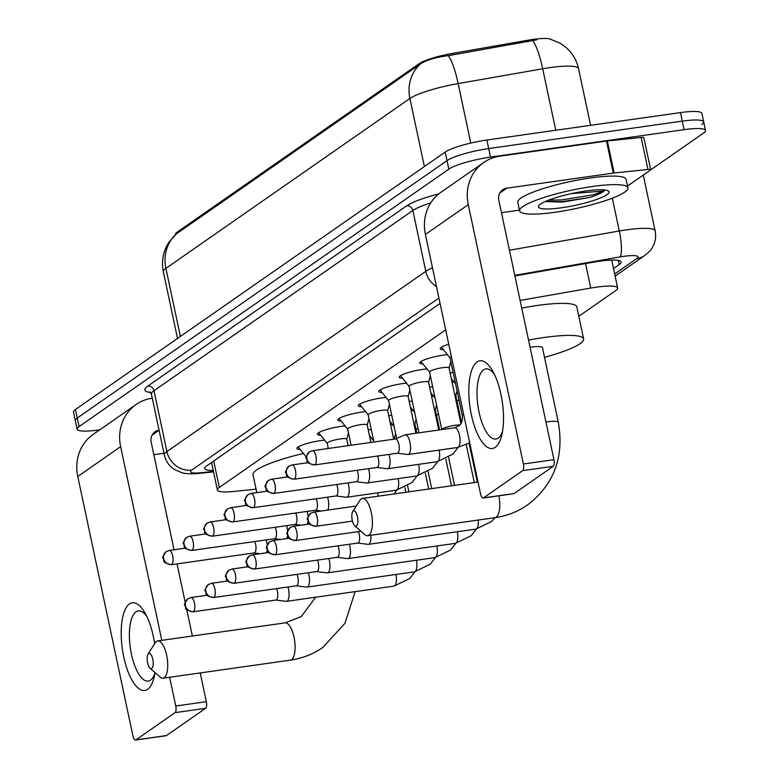 <?xml version="1.0" encoding="UTF-8"?>
<svg xmlns="http://www.w3.org/2000/svg" width="779" height="779" viewBox="0 0 779 779"><rect width="100%" height="100%" fill="white"/><g stroke="black" fill="none" stroke-linecap="round" stroke-linejoin="round"><path stroke-width="1.17" d="M443.465 349.771A17.722 3.019 -12 0 1 440.174 348.758A17.722 3.019 -12 0 1 448.733 344.221M422.997 364.017A17.722 3.019 -12 0 1 419.706 363.004A17.722 3.019 -12 0 1 442.949 355.205A17.722 3.019 -12 0 1 447.458 354.708M402.539 378.273A17.722 3.019 -12 0 1 399.238 377.25A17.722 3.019 -12 0 1 422.481 369.45A17.722 3.019 -12 0 1 426.999 368.954M382.07 392.519A17.722 3.019 -12 0 1 378.769 391.496A17.722 3.019 -12 0 1 402.013 383.696A17.722 3.019 -12 0 1 406.531 383.2M361.602 406.765A17.722 3.019 -12 0 1 358.301 405.752A17.722 3.019 -12 0 1 381.544 397.952A17.722 3.019 -12 0 1 386.063 397.456M341.134 421.011A17.722 3.019 -12 0 1 337.843 419.998A17.722 3.019 -12 0 1 361.076 412.198A17.722 3.019 -12 0 1 365.594 411.702M320.675 435.266A17.722 3.019 -12 0 1 317.374 434.244A17.722 3.019 -12 0 1 340.618 426.444A17.722 3.019 -12 0 1 345.126 425.947M300.207 449.512A17.722 3.019 -12 0 1 296.906 448.49A17.722 3.019 -12 0 1 320.15 440.69A17.722 3.019 -12 0 1 324.668 440.193M450.184 373.248A18.852 3.204 -12 0 1 453.076 372.177M429.716 387.504A18.852 3.204 -12 0 1 432.608 386.423M409.257 401.75A18.852 3.204 -12 0 1 412.14 400.669M388.789 415.996A18.852 3.204 -12 0 1 391.671 414.915M368.321 430.242A18.852 3.204 -12 0 1 371.203 429.161M550.85 39.232A29.894 5.093 168 0 0 527.685 40.265L451.791 53.556A29.894 5.093 168 0 0 419.238 63.615L177.145 232.152A29.894 5.093 168 0 0 175.411 234.469L175.45 234.645M445.676 329.858L219.318 487.44A33.224 5.657 168 0 0 217.39 490.02A33.224 5.657 168 0 0 233.661 491.461L256.067 489.134M578.807 316.274L615.712 290.577A33.224 5.657 168 0 0 617.64 287.996A33.224 5.657 168 0 0 590.755 288.064L520.109 300.431M416.054 429.58L418.002 428.226M436.522 415.334L438.46 413.97M456.981 401.078L458.928 399.724M390.668 424.837A18.852 3.204 -12 0 1 392.597 424.643M411.137 410.591A18.852 3.204 -12 0 1 413.055 410.397M431.595 396.345A18.852 3.204 -12 0 1 433.523 396.151M452.063 382.099A18.852 3.204 -12 0 1 453.991 381.895M99.78 429.794L98.534 429.979A33.224 5.657 -12 0 1 77.121 429.171L75.31 420.631A33.224 5.657 -12 0 1 77.228 418.05L447.029 160.61A33.224 5.657 -12 0 1 488.676 148.565L682.277 121.125A33.224 5.657 -12 0 1 703.69 121.933L701.879 113.393A33.224 5.657 -12 0 0 680.466 112.585L486.865 140.025A33.224 5.657 -12 0 0 445.208 152.071L75.417 409.511A33.224 5.657 -12 0 0 73.489 412.091L75.31 420.631A33.224 5.657 -12 0 1 77.228 418.05L447.029 160.61A33.224 5.657 -12 0 1 488.676 148.565L682.277 121.125A33.224 5.657 -12 0 1 703.69 121.933A33.224 5.657 -12 0 1 701.772 124.504M536.76 39.846L448.324 55.65C435.588 57.315 426.317 60.061 420.524 63.897L176.521 233.768L168.897 242.279L167.057 245.385C162.714 253.74 161.477 262.542 163.337 271.793L177.505 338.446M77.121 429.171A33.224 5.657 -12 0 1 79.049 426.59L448.84 169.15A33.224 5.657 -12 0 1 490.497 157.095L684.098 129.665A33.224 5.657 -12 0 1 705.511 130.473A33.224 5.657 -12 0 1 703.583 133.043L650.572 169.949M613.501 268.551L619.247 264.548A33.224 5.657 168 0 0 621.165 261.978A33.224 5.657 168 0 0 594.28 262.036L514.9 275.932M440.057 303.421L206.591 465.959A33.224 5.657 168 0 0 204.663 468.53A33.224 5.657 168 0 0 213.232 470.467M155.021 672.589A44.296 16.349 81.9 0 1 154.193 676.902A44.296 16.349 81.9 0 1 147.62 689.347A44.296 16.349 81.9 0 1 123.764 656.94A44.296 16.349 81.9 0 1 129.47 603.959A44.296 16.349 81.9 0 1 145.167 613.239A44.296 16.349 81.9 0 1 154.641 643.736M146.919 616.627A35.435 13.077 -98.1 0 0 138.282 610.902A35.435 13.077 -98.1 0 0 135.994 611.827A35.435 13.077 -98.1 0 0 130.814 651.04A35.435 13.077 -98.1 0 0 148.224 681.07A35.435 13.077 -98.1 0 0 150.513 680.135A35.435 13.077 -98.1 0 0 154.924 673.163M152.275 398.186A44.296 40.469 55.2 0 0 136.082 404.525L93.227 434.361A44.296 40.469 55.2 0 0 77.773 476.485L132.907 735.853A5.541 2.045 -98.1 0 0 135.536 740.05A5.541 2.045 -98.1 0 0 135.887 739.904L166.463 735.571A5.541 2.045 81.9 0 1 166.102 735.717A5.541 2.045 81.9 0 1 165.713 735.678M136.082 404.525A44.296 40.469 55.2 0 0 120.628 446.649L161.798 640.338M175.051 712.639A5.541 2.045 -98.1 0 0 175.762 706.017L206.328 701.684A5.541 2.045 81.9 0 1 205.617 708.315L175.051 712.639L135.887 739.904M169.647 677.253L175.762 706.017M205.617 708.315L166.463 735.571M206.328 701.684L200.213 672.92M192.374 636.005L186.746 609.577M185.207 602.333L177.037 563.879M174.038 549.77L151.204 442.316A11.072 10.117 -124.8 0 1 155.06 431.79A11.072 10.117 -124.8 0 1 159.082 430.212M153.833 454.712L163.98 453.271M592.225 186.512A55.367 9.426 -12 0 1 627.913 187.856A55.367 9.426 -12 0 1 555.281 212.229A55.367 9.426 -12 0 1 519.593 210.885A55.367 9.426 -12 0 1 592.225 186.512M519.593 210.885L517.782 202.345A55.367 9.426 -12 0 1 590.404 177.972A55.367 9.426 -12 0 1 626.092 179.326L627.913 187.856M561.708 207.759A36.097 6.144 -12 0 1 538.747 205.724A36.097 6.144 -12 0 1 585.798 190.991A36.097 6.144 -12 0 1 608.311 190.943A36.097 6.144 -12 0 1 596.957 199.327A36.097 6.144 -12 0 1 561.708 207.759M546.098 201.586L562.321 202.092L589.547 197.496C597.035 195.12 601.875 192.949 604.085 190.982L571.358 193.601M545.709 201.333L561.737 201.673L589.547 197.496M548.776 200.076L561.377 199.979L593.316 194.76L604.085 190.982M151.769 668.47A7.751 2.863 -98.1 0 0 152.762 659.2A7.751 2.863 -98.1 0 0 148.594 653.532A7.751 2.863 -98.1 0 0 148.059 654.117A7.751 2.863 -98.1 0 0 147.348 661.4A7.751 2.863 -98.1 0 0 150.055 668.207A7.751 2.863 -98.1 0 0 151.769 668.47M148.059 654.117L155.216 642.841A18.823 6.953 81.9 0 1 156.511 641.409A18.823 6.953 81.9 0 1 157.728 640.913A18.823 6.953 81.9 0 1 166.979 656.872A18.823 6.953 81.9 0 1 164.223 677.701A18.823 6.953 81.9 0 1 163.015 678.197A18.823 6.953 81.9 0 1 160.065 677.048L150.055 668.207M256.817 492.64L253.009 474.723A60.908 10.37 -12 0 1 303.421 453.485M356.431 525.991A7.751 2.863 -98.1 0 0 357.425 516.72A7.751 2.863 -98.1 0 0 353.257 511.043A7.751 2.863 -98.1 0 0 352.721 511.637A7.751 2.863 -98.1 0 0 352.011 518.921A7.751 2.863 -98.1 0 0 354.718 525.718A7.751 2.863 -98.1 0 0 356.431 525.991M352.721 511.637L359.879 500.352A18.823 6.953 81.9 0 1 361.174 498.93A18.823 6.953 81.9 0 1 362.391 498.433A18.823 6.953 81.9 0 1 371.641 514.393A18.823 6.953 81.9 0 1 368.886 535.222A18.823 6.953 81.9 0 1 367.669 535.718A18.823 6.953 81.9 0 1 364.718 534.569L354.718 525.718M498.911 495.804A18.823 6.953 -98.1 0 1 496.262 517.168A18.823 6.953 -98.1 0 1 495.045 517.665C506.915 515.951 517.743 511.715 527.51 504.958C554.064 484.509 564.337 456.991 558.339 422.403L542.457 347.687A18.823 3.204 168 0 0 530.324 347.23A18.823 3.204 168 0 0 530.071 347.268M528.542 340.111A60.908 10.37 -12 0 1 544.365 337.463A60.908 10.37 -12 0 1 583.617 338.943A60.908 10.37 -12 0 1 544.511 357.337M521.735 308.094A60.908 10.37 -12 0 1 537.559 305.436A60.908 10.37 -12 0 1 576.811 306.916L583.617 338.943M394.359 438.236A9.961 1.694 168 0 0 394.369 438.08A9.961 1.694 168 0 0 393.376 437.584M275.844 600.054L286.185 601.339A9.961 3.681 -98.1 0 0 286.555 601.339A9.961 3.681 -98.1 0 0 287.198 601.076A9.961 3.681 -98.1 0 0 288.473 589.158A9.961 3.681 -98.1 0 0 287.918 586.996M275.708 600.044A7.196 2.658 -98.1 0 0 275.97 600.044A7.196 2.658 -98.1 0 0 276.438 599.849A7.196 2.658 -98.1 0 0 277.363 591.242A7.196 2.658 -98.1 0 0 276.574 588.603M414.827 423.99A9.961 1.694 168 0 0 414.827 423.834A9.961 1.694 168 0 0 413.844 423.338M296.312 585.808L306.644 587.093A9.961 3.681 -98.1 0 0 307.014 587.093A9.961 3.681 -98.1 0 0 307.656 586.83A9.961 3.681 -98.1 0 0 308.942 574.902A9.961 3.681 -98.1 0 0 308.387 572.75M296.176 585.798A7.196 2.658 -98.1 0 0 296.439 585.789A7.196 2.658 -98.1 0 0 296.906 585.604A7.196 2.658 -98.1 0 0 297.831 576.996A7.196 2.658 -98.1 0 0 297.042 574.357M435.295 409.735A9.961 1.694 168 0 0 435.295 409.588A9.961 1.694 168 0 0 434.312 409.092M316.771 571.562L327.112 572.847A9.961 3.681 -98.1 0 0 327.482 572.838A9.961 3.681 -98.1 0 0 328.125 572.575A9.961 3.681 -98.1 0 0 329.41 560.656A9.961 3.681 -98.1 0 0 328.845 558.504M316.634 571.543A7.196 2.658 -98.1 0 0 316.907 571.543A7.196 2.658 -98.1 0 0 317.365 571.358A7.196 2.658 -98.1 0 0 318.299 562.75A7.196 2.658 -98.1 0 0 317.511 560.111M455.754 395.489A9.961 1.694 168 0 0 455.764 395.343A9.961 1.694 168 0 0 454.77 394.846M337.239 557.316L347.58 558.592A9.961 3.681 -98.1 0 0 347.95 558.592A9.961 3.681 -98.1 0 0 348.593 558.329A9.961 3.681 -98.1 0 0 349.878 546.41A9.961 3.681 -98.1 0 0 349.313 544.258M337.103 557.297A7.196 2.658 -98.1 0 0 337.375 557.297A7.196 2.658 -98.1 0 0 337.833 557.112A7.196 2.658 -98.1 0 0 338.758 548.494A7.196 2.658 -98.1 0 0 337.969 545.865M357.707 543.07L368.048 544.346A9.961 3.681 -98.1 0 0 368.418 544.346A9.961 3.681 -98.1 0 0 369.061 544.083A9.961 3.681 -98.1 0 0 370.814 535.27M357.571 543.051A7.196 2.658 -98.1 0 0 357.834 543.051A7.196 2.658 -98.1 0 0 358.301 542.856A7.196 2.658 -98.1 0 0 359.226 534.248A7.196 2.658 -98.1 0 0 358.437 531.619M267.178 545.057A9.961 3.681 -98.1 0 0 266.72 542.057A9.961 3.681 -98.1 0 0 266.155 539.905M266.35 552.817A9.961 3.681 -98.1 0 0 267.109 550.12M253.944 552.944A7.196 2.658 -98.1 0 0 254.217 552.944A7.196 2.658 -98.1 0 0 254.675 552.749A7.196 2.658 -98.1 0 0 255.609 544.141A7.196 2.658 -98.1 0 0 254.811 541.512M346.713 439.307A9.961 1.694 168 0 0 346.723 439.161A9.961 1.694 168 0 0 340.296 438.918A9.961 1.694 168 0 0 327.229 443.309A9.961 1.694 168 0 0 327.287 443.436M287.646 530.811A9.961 3.681 -98.1 0 0 287.188 527.811A9.961 3.681 -98.1 0 0 286.623 525.65M286.818 538.571A9.961 3.681 -98.1 0 0 287.578 535.874M274.412 538.698A7.196 2.658 -98.1 0 0 274.675 538.698A7.196 2.658 -98.1 0 0 275.143 538.503A7.196 2.658 -98.1 0 0 276.068 529.895A7.196 2.658 -98.1 0 0 275.279 527.256M367.182 425.061A9.961 1.694 168 0 0 367.191 424.915A9.961 1.694 168 0 0 360.765 424.672A9.961 1.694 168 0 0 347.687 429.054A9.961 1.694 168 0 0 347.755 429.19M308.114 516.555A9.961 3.681 -98.1 0 0 307.647 513.565A9.961 3.681 -98.1 0 0 307.092 511.404M307.277 524.325A9.961 3.681 -98.1 0 0 308.046 521.628M294.881 524.452A7.196 2.658 -98.1 0 0 295.144 524.442A7.196 2.658 -98.1 0 0 295.611 524.257A7.196 2.658 -98.1 0 0 296.536 515.649A7.196 2.658 -98.1 0 0 295.747 513.01M387.65 410.815A9.961 1.694 168 0 0 387.65 410.669A9.961 1.694 168 0 0 381.233 410.426A9.961 1.694 168 0 0 368.155 414.808A9.961 1.694 168 0 0 368.224 414.944M327.745 510.079A9.961 3.681 -98.1 0 0 328.115 499.31A9.961 3.681 -98.1 0 0 327.56 497.158M315.349 510.196A7.196 2.658 -98.1 0 0 315.612 510.196A7.196 2.658 -98.1 0 0 316.079 510.011A7.196 2.658 -98.1 0 0 317.004 501.403A7.196 2.658 -98.1 0 0 316.216 498.764M408.118 396.569A9.961 1.694 168 0 0 408.118 396.414A9.961 1.694 168 0 0 401.691 396.17A9.961 1.694 168 0 0 388.624 400.562A9.961 1.694 168 0 0 388.692 400.698M335.944 495.97L346.285 497.245A9.961 3.681 -98.1 0 0 346.655 497.245A9.961 3.681 -98.1 0 0 347.298 496.983A9.961 3.681 -98.1 0 0 348.583 485.064A9.961 3.681 -98.1 0 0 348.018 482.912M335.817 495.95A7.196 2.658 -98.1 0 0 336.08 495.95A7.196 2.658 -98.1 0 0 336.547 495.765A7.196 2.658 -98.1 0 0 337.473 487.148A7.196 2.658 -98.1 0 0 336.684 484.519M428.577 382.323A9.961 1.694 168 0 0 428.586 382.168A9.961 1.694 168 0 0 422.16 381.924A9.961 1.694 168 0 0 409.092 386.316A9.961 1.694 168 0 0 409.16 386.452M356.412 481.724L366.753 482.999A9.961 3.681 -98.1 0 0 367.123 482.999A9.961 3.681 -98.1 0 0 367.766 482.737A9.961 3.681 -98.1 0 0 369.051 470.818A9.961 3.681 -98.1 0 0 368.486 468.666M356.276 481.704A7.196 2.658 -98.1 0 0 356.548 481.704A7.196 2.658 -98.1 0 0 357.006 481.51A7.196 2.658 -98.1 0 0 357.941 472.902A7.196 2.658 -98.1 0 0 357.142 470.273M449.045 368.068A9.961 1.694 168 0 0 449.055 367.922A9.961 1.694 168 0 0 442.628 367.678A9.961 1.694 168 0 0 429.55 372.06A9.961 1.694 168 0 0 429.618 372.196M376.88 467.468L387.221 468.754A9.961 3.681 -98.1 0 0 387.591 468.754A9.961 3.681 -98.1 0 0 388.234 468.491A9.961 3.681 -98.1 0 0 389.519 456.572A9.961 3.681 -98.1 0 0 388.955 454.41M376.744 467.458A7.196 2.658 -98.1 0 0 377.007 467.458A7.196 2.658 -98.1 0 0 377.474 467.264A7.196 2.658 -98.1 0 0 378.399 458.656A7.196 2.658 -98.1 0 0 377.611 456.017M397.348 453.222L407.69 454.508A9.961 3.681 -98.1 0 0 408.06 454.498A9.961 3.681 -98.1 0 0 408.702 454.245A9.961 3.681 -98.1 0 0 409.978 442.316A9.961 3.681 -98.1 0 0 405.255 434.77A9.961 3.681 -98.1 0 0 404.905 434.867A9.961 3.681 -98.1 0 0 404.613 435.033M397.212 453.203A7.196 2.658 -98.1 0 0 397.475 453.203A7.196 2.658 -98.1 0 0 397.942 453.018A7.196 2.658 -98.1 0 0 398.867 444.41A7.196 2.658 -98.1 0 0 395.459 438.957A7.196 2.658 -98.1 0 0 395.196 439.025M451.362 356.597A9.961 1.694 168 0 0 450.019 357.814A9.961 1.694 168 0 0 450.087 357.951M495.249 447.331A44.296 16.349 81.9 0 1 471.392 414.925A44.296 16.349 81.9 0 1 477.099 361.943A44.296 16.349 81.9 0 1 492.795 371.232A44.296 16.349 81.9 0 1 501.822 434.886A44.296 16.349 81.9 0 1 495.249 447.331M494.548 374.611A35.435 13.077 -98.1 0 0 485.911 368.886A35.435 13.077 -98.1 0 0 483.623 369.811A35.435 13.077 -98.1 0 0 478.442 409.024A35.435 13.077 -98.1 0 0 495.853 439.054A35.435 13.077 -98.1 0 0 498.141 438.129A35.435 13.077 -98.1 0 0 502.552 431.157M614.154 172.987A5.541 0.945 168 0 0 613.297 173.094L606.49 141.067A5.541 0.945 -12 0 1 607.347 140.97L614.154 172.987L647.953 169.471A5.541 0.945 168 0 1 650.669 169.715A5.541 0.945 168 0 1 650.348 170.143L627.523 186.035M606.49 141.067L499.943 156.17A44.296 40.469 55.2 0 0 483.71 162.509A44.296 40.469 55.2 0 0 468.257 204.643L523.391 464.011L553.957 459.678L498.833 200.31A11.072 10.117 -124.8 0 1 502.689 189.774A11.072 10.117 -124.8 0 1 506.749 188.187L613.297 173.094M607.347 140.97L641.146 137.455A5.541 0.945 -12 0 1 643.863 137.698L650.669 169.715M483.71 162.509L440.856 192.345A44.296 40.469 55.2 0 0 425.402 234.469L480.536 493.837A5.541 2.045 -98.1 0 0 483.165 498.034A5.541 2.045 -98.1 0 0 483.516 497.888L514.091 493.565A5.541 2.045 81.9 0 1 513.731 493.701A5.541 2.045 81.9 0 1 513.342 493.662M553.957 459.678A5.541 2.045 81.9 0 1 553.246 466.3L522.68 470.633L483.516 497.888M522.68 470.633A5.541 2.045 -98.1 0 0 523.391 464.011M553.246 466.3L514.091 493.565M501.462 212.696L519.437 210.155M177.145 232.152L177.369 233.203M419.238 63.615L419.462 64.657M451.791 53.556L452.122 55.095M527.685 40.265L528.006 41.813M213.699 461.012L219.318 487.44M585.545 263.565L590.755 288.064M549.789 38.95L560.198 43.225L566.031 47.431C572.507 53.157 576.674 60.246 578.554 68.698A44.296 7.537 168 0 0 550.003 67.627A44.296 7.537 168 0 0 542.7 68.786L458.14 83.587A44.296 7.537 168 0 0 409.9 98.485L165.898 268.356A38.755 35.415 -124.8 0 1 176.521 233.768M420.524 63.897A38.755 35.415 55.2 0 0 409.9 98.485L424.38 166.579M448.324 55.65A38.755 7.936 80.1 0 1 458.14 83.587L470.779 143.063M180.377 336.44L165.898 268.356A44.296 7.537 168 0 0 163.337 271.793M532.826 40.771A38.755 7.936 80.1 0 1 542.7 68.786L555.768 130.259M680.466 112.585L684.098 129.665M75.417 409.511L79.049 426.59M445.208 152.071L448.84 169.15M486.865 140.025L490.497 157.095M614.66 273.965L636.735 258.589A22.143 3.768 168 0 0 623.745 256.34A22.143 3.768 168 0 0 620.094 256.914L514.783 275.347M509.437 250.234L619.295 231.003A44.296 7.537 -12 0 1 626.598 229.844A44.296 7.537 -12 0 1 655.139 230.925L643.269 175.071M612.313 198.187L619.295 231.003A22.143 4.538 80.1 0 1 620.094 256.914M150.698 392.567A49.827 8.481 -12 0 1 147.757 386.102L406.628 205.88A49.827 8.481 -12 0 1 438.801 193.883M151.418 394.155L164.35 454.994A44.296 7.537 -12 0 1 166.91 451.557L153.979 390.717A44.296 7.537 168 0 0 151.418 394.155L149.919 391.856M438.908 298.006L191.829 470.019A22.143 20.235 -124.8 0 1 166.91 451.557L425.792 271.335L412.86 210.496L153.979 390.717A5.541 5.064 55.2 0 0 147.757 386.102M436.493 286.623A22.143 20.235 -124.8 0 1 425.792 271.335A44.296 7.537 -12 0 1 432.491 267.81M430.729 202.891A44.296 7.537 168 0 0 412.86 210.496A5.541 5.064 55.2 0 0 406.628 205.88M191.829 470.019A22.143 3.768 168 0 0 201.401 472.697L213.446 471.441M201.401 472.697A22.143 11.568 84.1 0 1 199.151 473.379L213.534 471.879M615.118 276.117L644.846 255.424A22.143 20.235 -124.8 0 1 636.735 258.589M618.36 260.41L619.247 264.548M120.628 446.649L77.773 476.485M159.082 430.232L152.168 435.042M355.136 591.621L344.961 623.307L322.847 647.446C313.08 654.194 302.252 658.43 290.382 660.144A18.823 6.953 -98.1 0 0 291.599 659.647A18.823 6.953 -98.1 0 0 294.345 638.819A18.823 6.953 -98.1 0 0 285.095 622.869L157.728 640.913M558.339 422.403A18.823 3.204 168 0 0 546.206 421.945A18.823 3.204 168 0 0 545.943 421.984M193.494 611.603A7.196 6.573 55.2 0 1 185.392 605.604A7.196 6.573 -124.8 0 1 187.905 598.759C184.691 603.248 183.669 605.39 184.837 605.205C186.882 608.243 182.247 609.168 193.026 611.797A7.196 2.658 -98.1 0 0 193.494 611.603A7.196 2.658 -98.1 0 0 194.546 603.637A7.196 2.658 -98.1 0 0 191.011 597.542L207.156 595.253M414.964 571.786L409.783 578.466L393.95 586.12A9.961 3.681 -98.1 0 0 394.593 585.857A9.961 3.681 -98.1 0 0 394.797 585.691A9.961 3.681 -98.1 0 0 395.985 574.483M213.962 597.357A7.196 6.573 55.2 0 1 205.86 591.358A7.196 6.573 -124.8 0 1 208.373 584.513C205.159 589.002 204.137 591.144 205.305 590.959C207.35 593.987 202.706 594.922 213.495 597.542A7.196 2.658 -98.1 0 0 213.962 597.357A7.196 2.658 -98.1 0 0 215.014 589.391A7.196 2.658 -98.1 0 0 211.479 583.296L227.614 581.007M435.432 557.54L430.242 564.21L414.418 571.864A9.961 3.681 -98.1 0 0 415.061 571.611A9.961 3.681 -98.1 0 0 415.265 571.445A9.961 3.681 -98.1 0 0 416.453 560.228M234.421 583.111A7.196 6.573 55.2 0 1 226.329 577.112A7.196 6.573 -124.8 0 1 228.841 570.267C225.628 574.746 224.605 576.898 225.774 576.703C227.809 579.742 223.174 580.667 233.963 583.296A7.196 2.658 -98.1 0 0 234.421 583.111A7.196 2.658 -98.1 0 0 235.482 575.145A7.196 2.658 -98.1 0 0 231.938 569.05L248.082 566.761M455.89 543.294L450.71 549.964L434.886 557.618A9.961 3.681 -98.1 0 0 435.529 557.355A9.961 3.681 -98.1 0 0 435.734 557.199A9.961 3.681 -98.1 0 0 436.922 545.982M254.889 568.865A7.196 6.573 55.2 0 1 246.797 562.866A7.196 6.573 -124.8 0 1 249.299 556.021C246.096 560.5 245.073 562.652 246.242 562.457C248.277 565.496 243.642 566.421 254.431 569.05A7.196 2.658 -98.1 0 0 254.889 568.865A7.196 2.658 -98.1 0 0 255.94 560.899A7.196 2.658 -98.1 0 0 252.406 554.794L268.551 552.506M476.358 529.038L471.178 535.718L455.345 543.372A9.961 3.681 -98.1 0 0 455.988 543.109A9.961 3.681 -98.1 0 0 456.192 542.944A9.961 3.681 -98.1 0 0 457.38 531.736M275.357 554.609A7.196 6.573 55.2 0 1 267.255 548.611A7.196 6.573 -124.8 0 1 269.768 541.765C266.554 546.254 265.532 548.397 266.7 548.212C268.745 551.25 264.11 552.175 274.89 554.804A7.196 2.658 -98.1 0 0 275.357 554.609A7.196 2.658 -98.1 0 0 276.409 546.654A7.196 2.658 -98.1 0 0 272.874 540.548L289.019 538.26M494.967 517.675L491.646 521.472L475.813 529.126A9.961 3.681 -98.1 0 0 476.456 528.863A9.961 3.681 -98.1 0 0 476.66 528.698A9.961 3.681 -98.1 0 0 478.209 520.051M295.825 540.363A7.196 6.573 55.2 0 1 287.724 534.365A7.196 6.573 -124.8 0 1 290.236 527.519C287.023 532.008 286 534.151 287.169 533.966C289.213 536.994 284.578 537.929 295.358 540.558A7.196 2.658 -98.1 0 0 295.825 540.363A7.196 2.658 -98.1 0 0 296.877 532.398A7.196 2.658 -98.1 0 0 293.342 526.302L309.477 524.014M316.293 526.117A7.196 6.573 55.2 0 1 308.192 520.119A7.196 6.573 -124.8 0 1 310.704 513.273C307.491 517.753 306.468 519.905 307.637 519.71C309.672 522.748 305.037 523.673 315.826 526.302A7.196 2.658 -98.1 0 0 316.293 526.117A7.196 2.658 -98.1 0 0 317.345 518.152A7.196 2.658 -98.1 0 0 313.801 512.056L356.276 506.038M171.731 564.512A7.196 6.573 55.2 0 1 163.639 558.504A7.196 6.573 -124.8 0 1 166.151 551.659C162.938 556.148 161.915 558.3 163.084 558.105C165.119 561.143 160.484 562.068 171.273 564.697A7.196 2.658 -98.1 0 0 171.731 564.512A7.196 2.658 -98.1 0 0 172.782 556.547A7.196 2.658 -98.1 0 0 169.247 550.441L185.392 548.153M192.199 550.256A7.196 6.573 55.2 0 1 184.107 544.258A7.196 6.573 -124.8 0 1 186.609 537.413C183.396 541.902 182.383 544.044 183.552 543.859C185.587 546.897 180.952 547.822 191.731 550.451A7.196 2.658 -98.1 0 0 192.199 550.256A7.196 2.658 -98.1 0 0 193.25 542.291A7.196 2.658 -98.1 0 0 189.716 536.195L205.86 533.907M212.667 536.01A7.196 6.573 55.2 0 1 204.565 530.012A7.196 6.573 -124.8 0 1 207.078 523.167C203.864 527.656 202.842 529.798 204.01 529.613C206.055 532.641 201.42 533.576 212.2 536.205A7.196 2.658 -98.1 0 0 212.667 536.01A7.196 2.658 -98.1 0 0 213.719 528.045A7.196 2.658 -98.1 0 0 210.184 521.949L226.329 519.661M233.135 521.764A7.196 6.573 55.2 0 1 225.034 515.766A7.196 6.573 -124.8 0 1 227.546 508.921C224.333 513.4 223.31 515.552 224.479 515.357C226.523 518.395 221.888 519.32 232.668 521.949A7.196 2.658 -98.1 0 0 233.135 521.764A7.196 2.658 -98.1 0 0 234.187 513.799A7.196 2.658 -98.1 0 0 230.652 507.704L246.787 505.415M378.175 496.204A9.961 3.681 -98.1 0 0 377.747 492.844M253.603 507.519A7.196 6.573 55.2 0 1 245.502 501.52A7.196 6.573 -124.8 0 1 248.014 494.675C244.801 499.154 243.778 501.306 244.947 501.111C246.982 504.149 242.347 505.074 253.136 507.704A7.196 2.658 -98.1 0 0 253.603 507.519A7.196 2.658 -98.1 0 0 254.655 499.553A7.196 2.658 -98.1 0 0 251.111 493.448L267.255 491.159M417.193 475.901L412.003 482.571L396.18 490.225A9.961 3.681 -98.1 0 0 396.823 489.972A9.961 3.681 -98.1 0 0 397.027 489.806A9.961 3.681 -98.1 0 0 398.215 478.588M274.062 493.263A7.196 6.573 55.2 0 1 265.97 487.264A7.196 6.573 -124.8 0 1 268.482 480.419C265.269 484.908 264.247 487.05 265.415 486.865C267.45 489.903 262.815 490.828 273.604 493.458A7.196 2.658 -98.1 0 0 274.062 493.263A7.196 2.658 -98.1 0 0 275.114 485.307A7.196 2.658 -98.1 0 0 271.579 479.202L287.724 476.914M437.652 461.655L432.472 468.325L416.648 475.979A9.961 3.681 -98.1 0 0 417.291 475.716A9.961 3.681 -98.1 0 0 417.495 475.55A9.961 3.681 -98.1 0 0 418.683 464.342M294.53 479.017A7.196 6.573 55.2 0 1 286.438 473.019A7.196 6.573 -124.8 0 1 288.941 466.173C285.727 470.662 284.705 472.804 285.883 472.619C287.918 475.657 283.283 476.582 294.063 479.212A7.196 2.658 -98.1 0 0 294.53 479.017A7.196 2.658 -98.1 0 0 295.582 471.052A7.196 2.658 -98.1 0 0 292.047 464.956L308.192 462.668M460.019 425.022A9.961 1.694 168 0 0 454.878 425.315A9.961 1.694 168 0 0 442.19 429.073A9.961 1.694 168 0 0 441.8 429.589L429.55 372.06M458.12 447.399L452.94 454.079L437.107 461.733A9.961 3.681 -98.1 0 0 437.759 461.47A9.961 3.681 -98.1 0 0 437.964 461.304A9.961 3.681 -98.1 0 0 439.152 450.096M314.998 464.771A7.196 6.573 55.2 0 1 306.897 458.773A7.196 6.573 -124.8 0 1 309.409 451.927C306.196 456.416 305.173 458.558 306.342 458.364C308.387 461.402 303.752 462.327 314.531 464.956A7.196 2.658 -98.1 0 0 314.998 464.771A7.196 2.658 -98.1 0 0 316.05 456.806A7.196 2.658 -98.1 0 0 312.515 450.71L395.459 438.957M469.698 442.832L457.575 447.487A9.961 3.681 -98.1 0 0 458.218 447.224A9.961 3.681 -98.1 0 0 458.422 447.058A9.961 3.681 -98.1 0 0 459.62 435.889A9.961 3.681 -98.1 0 0 454.78 427.749L405.255 434.77M463.612 414.233A9.961 1.694 168 0 0 462.658 414.827A9.961 1.694 168 0 0 462.268 415.45C462.892 419.394 462.015 422.724 459.629 425.431L454.78 427.749M468.257 204.643L425.402 234.469M506.749 188.187L499.797 193.036M647.953 169.471L641.146 137.455M211.547 462.512L217.39 490.02M611.7 260.059L617.64 287.996M578.554 68.698L590.589 125.322M705.511 130.473L703.69 121.933M164.35 454.994C165.732 461.012 168.955 465.784 174.038 469.279L182.198 472.853C186.454 473.934 192.101 474.109 199.151 473.379M644.846 255.424C649.238 251.812 651.663 249.309 652.111 247.907C655.324 242.649 656.327 236.982 655.139 230.925M135.536 740.05L166.102 735.717M285.095 622.869L301.337 616.54L315.641 597.211M290.382 660.144L163.015 678.197M478.033 482.045L362.391 498.433M495.045 517.665L367.669 535.718M394.378 438.158L395.625 433.504M394.369 438.08L394.573 439.074M404.885 487.557L405.888 492.27M373.686 440.817L369.46 435.597M393.95 586.12L286.555 601.339M193.026 611.797L275.97 600.044M191.011 597.542L187.905 598.759M414.847 423.903L416.093 419.258M414.827 423.834L416.804 433.134M425.344 473.311L428.693 489.037M394.155 426.571L389.928 421.351M407.66 485.989L408.907 491.841M414.418 571.864L307.014 587.093M213.495 597.542L296.439 585.789M211.479 583.296L208.373 584.513M435.315 409.657L436.561 405.012M435.295 409.588L439.619 429.901M445.812 459.055L451.499 485.804M414.613 412.325L410.387 407.096M428.129 471.743L431.722 488.608M434.886 557.618L327.482 572.838M233.963 583.296L316.907 571.543M231.938 569.05L228.841 570.267M455.783 395.411L457.02 390.766M455.764 395.343L461.577 422.685M466.28 444.809L474.304 482.571M435.081 398.069L430.855 392.85M448.597 457.487L454.527 485.375M455.345 543.372L347.95 558.592M254.431 569.05L337.375 557.297M252.406 554.794L249.299 556.021M455.549 383.823L451.323 378.604M469.065 443.241L477.332 482.143M475.813 529.126L368.418 544.346M274.89 554.804L357.834 543.051M272.874 540.548L269.768 541.765M295.358 540.558L360.979 531.259M293.342 526.302L290.236 527.519M315.826 526.302L352.439 521.112M313.801 512.056L310.704 513.273M327.589 448.568L328.008 446.99M306.361 457.117L298.153 446.971M307.724 462.093L307.851 462.716M254.081 552.963L260.098 553.703M171.273 564.697L254.217 552.944M169.247 550.441L166.151 551.659M346.733 439.229L348.476 432.744M346.723 439.161L348.106 445.666M327.238 443.378L318.621 432.725M327.229 443.309L328.319 448.47M274.549 538.717L280.567 539.457M191.731 550.451L274.675 538.698M189.716 536.195L186.609 537.413M367.201 424.983L368.944 418.498M367.191 424.915L370.911 442.433M347.707 429.132L339.079 418.479M347.687 429.054L351.125 445.237M295.017 524.462L301.035 525.212M212.2 536.205L295.144 524.442M210.184 521.949L207.078 523.167M387.669 410.737L389.403 404.243M387.65 410.669L393.716 439.2M368.175 414.876L359.547 404.233M368.155 414.808L373.939 442.005M396.725 490.147L394.174 493.935M315.485 510.216L321.503 510.966M232.668 521.949L315.612 510.196M230.652 507.704L227.546 508.921M408.138 396.492L409.871 389.997M408.118 396.414L415.947 433.251M388.633 400.63L380.016 389.977M388.624 400.562L396.667 438.402M396.18 490.225L346.655 497.245M253.136 507.704L336.08 495.95M251.111 493.448L248.014 494.675M428.596 382.236L430.339 375.751M428.586 382.168L438.752 430.018M409.102 386.384L400.484 375.731M409.092 386.316L418.975 432.822M416.648 475.979L367.123 482.999M273.604 493.458L356.548 481.704M271.579 479.202L268.482 480.419M449.064 367.99L450.807 361.505M449.055 367.922L460.934 423.834M429.57 372.138L420.952 361.485M437.107 461.733L387.591 468.754M294.063 479.212L377.007 467.458M292.047 464.956L288.941 466.173M395.323 438.966L404.905 434.867M450.038 357.892L441.411 347.239M450.019 357.814L462.268 415.45M457.575 447.487L408.06 454.498M314.531 464.956L397.475 453.203M312.515 450.71L309.409 451.927M483.165 498.034L513.731 493.701"/></g></svg>
